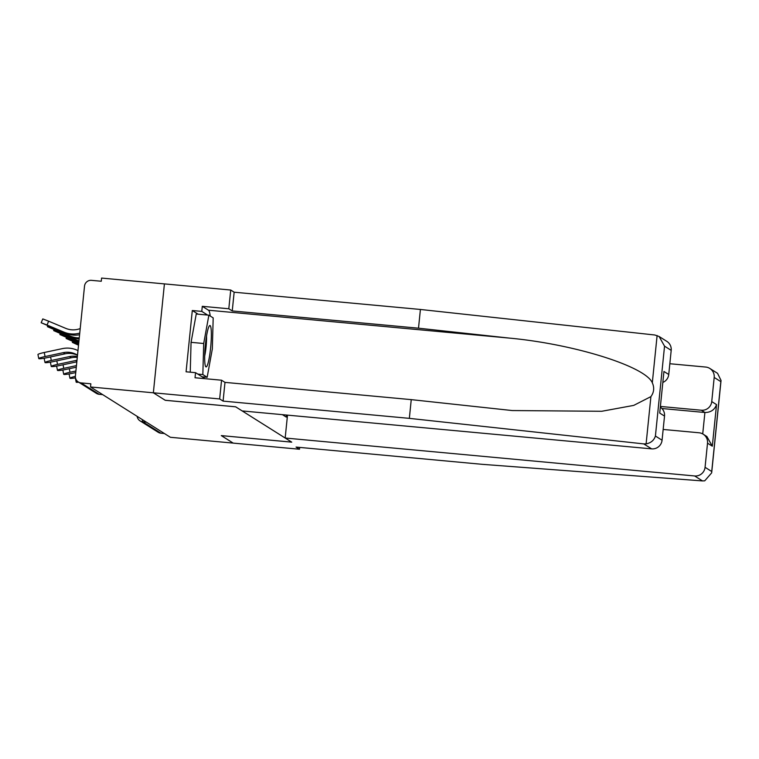 <?xml version="1.0" encoding="UTF-8"?>
<svg xmlns="http://www.w3.org/2000/svg" width="759" height="759" viewBox="0 0 759 759"><rect width="100%" height="100%" fill="white"/><g stroke="black" fill="none" stroke-linecap="round" stroke-linejoin="round"><path stroke-width="1.14" d="M659.116 336.503L666.838 341.37A9.592 9.488 122.2 0 1 671.193 350.364L664.542 346.17L659.116 336.503L654.799 334.994L420.41 309.463L234.151 292.206L230.717 290.033L101.592 278.079L101.27 281.247L91.488 280.346A6.395 6.328 -57.8 0 0 84.524 286.105L75.397 375.961A6.395 6.328 -57.8 0 0 81.071 382.897L99.173 394.3A6.395 0.844 95.3 0 0 99.23 394.319A6.395 0.844 95.3 0 0 99.287 394.31M198.127 314.188L192.302 310.516L186.078 371.796L195.547 372.669L195.035 377.754L221.552 380.212L219.655 398.94L153.356 392.801L164.418 283.894L153.356 392.801L90.53 386.976L170.377 437.288L233.193 443.104L221.334 435.609L291.731 442.146L285.175 438.019L694.627 475.959A9.592 9.488 -57.8 0 0 705.064 467.307L707.521 443.18A9.592 9.488 -57.8 0 0 699.011 432.772L663.157 429.452M660.396 407.241A9.592 9.488 122.2 0 1 664.523 416.084L662.066 440.22A9.592 9.488 122.2 0 1 651.63 448.863L242.178 410.932L235.622 406.796L165.225 400.278L153.356 392.801L165.263 400.306L235.66 406.824L291.693 442.127L221.286 435.6L233.193 443.104L299.492 449.243L299.682 447.421M90.53 386.976L90.852 383.807L81.071 382.897M164.409 433.522L160.908 433.199A6.395 6.328 122.2 0 1 158.147 432.26L140.045 420.856A6.395 6.328 -57.8 0 0 142.806 421.795L160.908 433.199M282.405 414.651L286.238 417.071L286.447 415.031M77.56 381.407A7.353 0.75 168.6 0 0 76.175 382.156A7.353 0.75 168.6 0 0 78.708 382.213M76.175 382.156L75.35 378.096A7.353 0.75 -11.4 0 1 75.502 377.897M75.369 376.379A7.353 0.75 168.6 0 0 69.942 378.229A7.353 0.75 168.6 0 0 75.492 377.849M69.942 378.229L69.116 374.168A7.353 0.75 -11.4 0 1 69.382 373.902M75.9 370.999L69.999 372.261A7.353 0.75 168.6 0 0 63.709 374.301A7.353 0.75 168.6 0 0 71.839 373.419L75.739 372.584M63.709 374.301L62.883 370.24A7.353 0.75 -11.4 0 1 63.149 369.975M285.175 438.019L287.5 415.126M705.064 467.307L711.724 471.5L711.667 472.857L704.741 480.817L702.511 480.921L482.316 464.337L296.057 447.079L299.492 449.243M711.743 401.587L716.534 404.604C714.627 409.841 710.747 412.469 704.902 412.498L701.307 410.23A9.592 9.488 -57.8 0 0 711.743 401.587L714.191 377.451A9.592 9.488 -57.8 0 0 705.69 367.052L669.836 363.732M701.307 410.23L660.482 406.454M702.72 433.92L704.902 412.498L661.914 408.513M703.166 434.186L706.885 436.529L712.312 446.197L707.521 443.18M709.836 368.457L717.559 373.324L721.05 380.477L720.851 381.644L714.191 377.451M651.63 448.863L643.746 443.892L646.108 443.873C650.918 442.962 654.021 440.343 655.415 436.027L662.066 440.22M221.552 380.212L224.987 382.375L411.245 399.632L512.249 410.553L601.726 411.283L633.737 405.391L650.909 396.615C654.04 392.318 654.505 387.707 652.313 382.783C645.378 366.398 574.364 344.169 509.574 338.116L418.503 328.192L232.245 310.934L228.81 308.771L202.292 306.313L208.488 310.213A35.986 4.744 -84.7 0 1 210.205 316.019M411.245 399.632L409.348 418.361L223.089 401.103L219.655 398.94M643.746 443.892L409.348 418.361M224.987 382.375L223.089 401.103M671.193 350.364L668.745 374.491A9.592 9.488 122.2 0 1 662.92 382.413M192.302 310.516L201.78 311.389L202.292 306.313M230.717 290.033L228.81 308.771M234.151 292.206L232.245 310.934M420.41 309.463L418.503 328.192M204.399 377.014A35.986 4.744 -84.7 0 1 203.858 378.57M195.547 372.669L203.972 377.973L204.152 376.995M207.605 315.061L201.78 311.389M664.523 416.084L659.723 413.067L663.945 371.474L668.745 374.491M210.613 347.859A20.787 2.742 95.3 0 0 209.247 326.028A20.787 2.742 95.3 0 0 205.414 344.586A20.787 2.742 95.3 0 0 205.518 366.312A20.787 2.742 95.3 0 0 210.613 347.859M204.702 355.914A14.231 1.879 95.3 0 0 206.059 347.005A14.231 1.879 95.3 0 0 206.533 336.104M190.243 372.176L191.069 342.337L196.249 314.008L208.877 315.184L213.184 317.898L212.33 348.941L207.16 377.27L202.843 374.557L203.697 343.504L208.877 315.184M191.069 342.337L203.697 343.504M197.795 374.083L202.843 374.557M202.112 376.806L207.16 377.27M78.538 343.884L78.196 344.671L72.342 342.385L78.528 345.193M72.304 339.956L71.963 340.744L66.109 338.457L78.651 343.931M71.963 340.744L78.689 343.561M76.45 365.62L63.765 368.333A7.353 0.75 168.6 0 0 57.475 370.373A7.353 0.75 168.6 0 0 65.597 369.491L76.289 367.204M57.475 370.373L56.65 366.312A7.353 0.75 -11.4 0 1 56.916 366.047M76.991 360.288A19.829 19.611 -57.8 0 0 75.682 360.525L57.532 364.405A7.353 0.75 168.6 0 0 51.242 366.445A7.353 0.75 168.6 0 0 59.363 365.563L76.839 361.834M51.242 366.445L50.417 362.385A7.353 0.75 -11.4 0 1 50.682 362.119M51.299 360.478A7.353 0.75 168.6 0 0 44.999 362.517A7.353 0.75 168.6 0 0 53.13 361.635L71.289 357.755L69.448 356.597L51.299 360.478L50.578 356.92M44.999 362.517L44.183 358.457A7.353 0.75 -11.4 0 1 44.439 358.191M77.285 357.413A19.829 19.611 -57.8 0 0 71.289 357.755M77.371 356.54A19.829 19.611 -57.8 0 0 69.448 356.597M66.061 336.028L65.729 336.816L59.876 334.529L78.784 342.67M65.729 336.816L78.822 342.3M59.828 332.1L59.496 332.888L53.642 330.601L78.376 341.189A23.984 23.728 -57.8 0 0 78.908 341.408M59.496 332.888L76.536 340.032A23.984 23.728 -57.8 0 0 78.964 340.895M53.595 328.173L53.263 328.96L47.409 326.674L72.143 337.262A23.984 23.728 -57.8 0 0 79.154 338.998M53.263 328.96L70.302 336.104A23.984 23.728 -57.8 0 0 79.259 337.926M45.066 356.55A7.353 0.75 168.6 0 0 38.766 358.59A7.353 0.75 168.6 0 0 46.897 357.707L65.056 353.827L63.215 352.669L45.066 356.55L44.24 352.499L62.399 348.618A23.984 23.728 122.2 0 1 77.978 350.611M38.766 358.59L37.95 354.529A7.353 0.75 -11.4 0 1 44.24 352.499M77.503 355.269A19.829 19.611 -57.8 0 0 65.056 353.827M77.513 355.108A19.829 19.611 -57.8 0 0 63.215 352.669M41.176 322.746L42.798 318.913L48.652 321.199L47.03 325.032L41.176 322.746L65.91 333.334A23.984 23.728 -57.8 0 0 79.591 334.719M80.217 328.571A19.829 19.611 122.2 0 1 65.691 328.343L48.652 321.199M47.03 325.032L64.069 332.176A23.984 23.728 -57.8 0 0 79.752 333.078M142.436 419.68A6.395 0.844 95.3 0 0 142.806 421.795L146.307 422.118M102.674 394.623L99.173 394.3A6.395 6.328 -57.8 0 1 96.402 393.361A6.395 6.395 0 0 0 99.23 394.319L102.702 394.642M75.511 372.631L75.663 373.381M69.278 368.703L69.999 372.261M711.724 471.5L720.851 381.644M716.534 404.604L712.312 446.197M702.511 480.921L694.627 475.959M646.108 443.873L650.909 396.615M652.313 382.783L657.114 335.525M664.542 346.17L655.415 436.027M659.723 413.067L663.945 371.474M208.488 310.213L509.574 338.116M63.044 364.775L63.765 368.333M56.811 360.848L57.532 364.405M76.887 361.284L75.682 360.525M76.536 340.032L78.376 341.189M70.302 336.104L72.143 337.262M64.069 332.176L65.91 333.334M96.402 393.361L78.3 381.957M137.123 416.33A6.395 6.395 0 0 0 140.045 420.856M711.667 472.857L721.05 380.477M72.741 341.455L72.342 342.385M66.507 337.527L66.109 338.457M60.274 333.599L59.876 334.529M54.041 329.672L53.642 330.601M47.808 325.744L47.409 326.674"/></g></svg>
